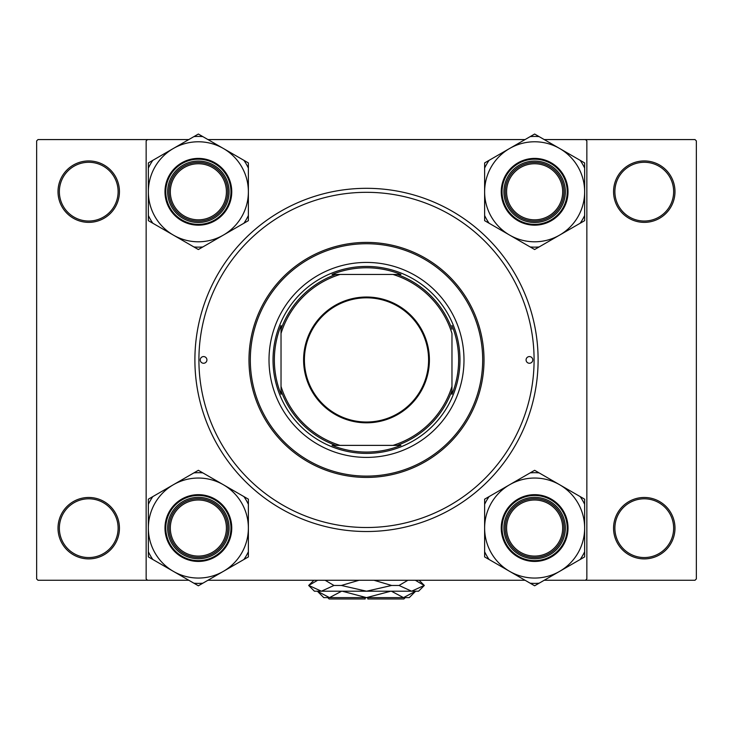 <?xml version="1.0" encoding="UTF-8"?>
<svg xmlns="http://www.w3.org/2000/svg" width="733" height="733" viewBox="0 0 733 733"><rect width="100%" height="100%" fill="white"/><g stroke="black" fill="none" stroke-linecap="round" stroke-linejoin="round"><path stroke-width="1.1" d="M58.017 528.181A30.713 30.713 0 0 1 88.73 497.469A30.713 30.713 0 0 1 119.442 528.181A30.713 30.713 0 0 1 88.73 558.894A30.713 30.713 0 0 1 58.017 528.181M118.114 528.181A29.375 29.375 0 0 0 88.73 498.797A29.375 29.375 0 0 0 59.355 528.181A29.375 29.375 0 0 0 88.73 557.556A29.375 29.375 0 0 0 118.114 528.181M58.017 191.652A30.713 30.713 0 0 1 88.73 160.939A30.713 30.713 0 0 1 119.442 191.652A30.713 30.713 0 0 1 88.73 222.365A30.713 30.713 0 0 1 58.017 191.652M118.114 191.652A29.375 29.375 0 0 0 88.73 162.277A29.375 29.375 0 0 0 59.355 191.652A29.375 29.375 0 0 0 88.73 221.036A29.375 29.375 0 0 0 118.114 191.652M613.558 191.652A30.713 30.713 0 0 1 644.27 160.939A30.713 30.713 0 0 1 674.983 191.652A30.713 30.713 0 0 1 644.27 222.365A30.713 30.713 0 0 1 613.558 191.652M673.645 191.652A29.375 29.375 0 0 0 644.27 162.277A29.375 29.375 0 0 0 614.886 191.652A29.375 29.375 0 0 0 644.27 221.036A29.375 29.375 0 0 0 673.645 191.652M613.558 528.181A30.713 30.713 0 0 1 644.27 497.469A30.713 30.713 0 0 1 674.983 528.181A30.713 30.713 0 0 1 644.27 558.894A30.713 30.713 0 0 1 613.558 528.181M673.645 528.181A29.375 29.375 0 0 0 644.27 498.797A29.375 29.375 0 0 0 614.886 528.181A29.375 29.375 0 0 0 644.27 557.556A29.375 29.375 0 0 0 673.645 528.181M194.896 359.912A171.604 171.604 0 0 1 366.5 188.317A171.604 171.604 0 0 1 538.104 359.912A171.604 171.604 0 0 1 366.5 531.517A171.604 171.604 0 0 1 194.896 359.912M544.207 580.261L695.012 580.261L696.35 578.923L696.35 140.91L695.012 139.572L544.207 139.572M525.057 139.572L207.943 139.572M188.793 139.572L37.988 139.572L36.65 140.91L36.65 578.923L37.988 580.261L188.793 580.261M147.489 580.261L146.151 578.923L146.151 140.91L147.489 139.572M525.057 580.261L207.943 580.261M585.511 580.261L586.849 578.923L586.849 140.91L585.511 139.572M532.763 359.912A3.335 3.335 0 0 0 529.418 356.577A3.335 3.335 0 0 0 526.083 359.912A3.335 3.335 0 0 0 529.418 363.256A3.335 3.335 0 0 0 532.763 359.912M206.917 359.912A3.335 3.335 0 0 0 203.582 356.577A3.335 3.335 0 0 0 200.237 359.912A3.335 3.335 0 0 0 203.582 363.256A3.335 3.335 0 0 0 206.917 359.912M463.989 359.912A97.489 97.489 0 0 0 366.5 262.432A97.489 97.489 0 0 0 269.011 359.912A97.489 97.489 0 0 0 366.5 457.401A97.489 97.489 0 0 0 463.989 359.912M250.32 359.912A116.18 116.18 0 0 0 366.5 476.102A116.18 116.18 0 0 0 482.68 359.912A116.18 116.18 0 0 0 366.5 243.732A116.18 116.18 0 0 0 250.32 359.912M484.018 359.912A117.518 117.518 0 0 1 366.5 477.43A117.518 117.518 0 0 1 248.982 359.912A117.518 117.518 0 0 1 366.5 242.403A117.518 117.518 0 0 1 484.018 359.912M198.909 359.912A167.591 167.591 0 0 0 366.5 527.513A167.591 167.591 0 0 0 534.091 359.912A167.591 167.591 0 0 0 366.5 192.321A167.591 167.591 0 0 0 198.909 359.912M226.415 528.044A28.046 28.046 0 0 0 198.368 500.007A28.046 28.046 0 0 0 170.322 528.044A28.046 28.046 0 0 0 198.368 556.09A28.046 28.046 0 0 0 226.415 528.044M168.993 528.044A29.375 29.375 0 0 1 198.368 498.669A29.375 29.375 0 0 1 227.752 528.044A29.375 29.375 0 0 1 198.368 557.428A29.375 29.375 0 0 1 168.993 528.044M559.636 571.355A50.009 50.009 0 0 1 509.627 571.355L534.632 585.786L584.641 556.915L584.641 499.173L534.632 470.302L484.623 499.173L484.623 556.915L509.627 571.355A50.009 50.009 0 0 1 509.627 484.742A50.009 50.009 0 0 1 584.641 528.044A50.009 50.009 0 0 1 559.636 571.355M530.17 583.211A55.351 55.351 0 0 0 539.085 583.211M534.632 558.757A30.713 30.713 0 0 1 503.919 528.044A30.713 30.713 0 0 1 534.632 497.331A30.713 30.713 0 0 1 565.345 528.044A30.713 30.713 0 0 1 534.632 558.757M534.632 498.669A29.375 29.375 0 0 0 505.248 528.044A29.375 29.375 0 0 0 534.632 557.428A29.375 29.375 0 0 0 564.007 528.044A29.375 29.375 0 0 0 534.632 498.669M534.632 494.665A33.388 33.388 0 0 1 568.02 528.044A33.388 33.388 0 0 1 534.632 561.432A33.388 33.388 0 0 1 501.244 528.044A33.388 33.388 0 0 1 534.632 494.665A33.388 33.388 0 0 0 501.244 528.044A33.388 33.388 0 0 0 534.632 561.432M539.085 472.877A55.351 55.351 0 0 0 530.17 472.877M489.085 496.598A55.351 55.351 0 0 0 484.623 504.322M484.623 551.766A55.351 55.351 0 0 0 489.085 559.49M580.179 559.49A55.351 55.351 0 0 0 584.641 551.766M584.641 504.322A55.351 55.351 0 0 0 580.179 496.598M562.678 528.044A28.046 28.046 0 0 0 534.632 500.007A28.046 28.046 0 0 0 506.585 528.044A28.046 28.046 0 0 0 534.632 556.09A28.046 28.046 0 0 0 562.678 528.044M505.248 528.044A29.375 29.375 0 0 1 534.632 498.669A29.375 29.375 0 0 1 564.007 528.044A29.375 29.375 0 0 1 534.632 557.428A29.375 29.375 0 0 1 505.248 528.044M173.364 484.742A50.009 50.009 0 0 1 223.373 484.742L198.368 470.302L148.359 499.173L148.359 556.915L198.368 585.786L248.377 556.915L248.377 499.173L223.373 484.742A50.009 50.009 0 0 1 223.373 571.355A50.009 50.009 0 0 1 148.359 528.044A50.009 50.009 0 0 1 173.364 484.742M202.83 472.877A55.351 55.351 0 0 0 193.915 472.877M198.368 497.331A30.713 30.713 0 0 1 229.081 528.044A30.713 30.713 0 0 1 198.368 558.757A30.713 30.713 0 0 1 167.655 528.044A30.713 30.713 0 0 1 198.368 497.331M198.368 557.428A29.375 29.375 0 0 0 227.752 528.044A29.375 29.375 0 0 0 198.368 498.669A29.375 29.375 0 0 0 168.993 528.044A29.375 29.375 0 0 0 198.368 557.428M198.368 561.432A33.388 33.388 0 0 1 164.98 528.044A33.388 33.388 0 0 1 198.368 494.665A33.388 33.388 0 0 1 231.756 528.044A33.388 33.388 0 0 1 198.368 561.432A33.388 33.388 0 0 0 231.756 528.044A33.388 33.388 0 0 0 198.368 494.665M193.915 583.211A55.351 55.351 0 0 0 202.83 583.211M243.915 559.49A55.351 55.351 0 0 0 248.377 551.766M248.377 504.322A55.351 55.351 0 0 0 243.915 496.598M152.821 496.598A55.351 55.351 0 0 0 148.359 504.322M148.359 551.766A55.351 55.351 0 0 0 152.821 559.49M170.322 191.789A28.046 28.046 0 0 0 198.368 219.827A28.046 28.046 0 0 0 226.415 191.789A28.046 28.046 0 0 0 198.368 163.743A28.046 28.046 0 0 0 170.322 191.789M227.752 191.789A29.375 29.375 0 0 1 198.368 221.164A29.375 29.375 0 0 1 168.993 191.789A29.375 29.375 0 0 1 198.368 162.405A29.375 29.375 0 0 1 227.752 191.789M506.585 191.789A28.046 28.046 0 0 0 534.632 219.827A28.046 28.046 0 0 0 562.678 191.789A28.046 28.046 0 0 0 534.632 163.743A28.046 28.046 0 0 0 506.585 191.789M564.007 191.789A29.375 29.375 0 0 1 534.632 221.164A29.375 29.375 0 0 1 505.248 191.789A29.375 29.375 0 0 1 534.632 162.405A29.375 29.375 0 0 1 564.007 191.789M559.636 235.091A50.009 50.009 0 0 1 509.627 235.091L534.632 249.532L584.641 220.66L584.641 162.918L534.632 134.038L484.623 162.918L484.623 220.66L509.627 235.091A50.009 50.009 0 0 1 509.627 148.478A50.009 50.009 0 0 1 584.641 191.789A50.009 50.009 0 0 1 559.636 235.091M530.17 246.957A55.351 55.351 0 0 0 539.085 246.957M534.632 222.502A30.713 30.713 0 0 1 503.919 191.789A30.713 30.713 0 0 1 534.632 161.068A30.713 30.713 0 0 1 565.345 191.789A30.713 30.713 0 0 1 534.632 222.502M534.632 162.405A29.375 29.375 0 0 0 505.248 191.789A29.375 29.375 0 0 0 534.632 221.164A29.375 29.375 0 0 0 564.007 191.789A29.375 29.375 0 0 0 534.632 162.405M534.632 158.401A33.388 33.388 0 0 1 568.02 191.789A33.388 33.388 0 0 1 534.632 225.168A33.388 33.388 0 0 1 501.244 191.789A33.388 33.388 0 0 1 534.632 158.401A33.388 33.388 0 0 0 501.244 191.789A33.388 33.388 0 0 0 534.632 225.168M539.085 136.613A55.351 55.351 0 0 0 530.17 136.613M489.085 160.344A55.351 55.351 0 0 0 484.623 168.068M484.623 215.511A55.351 55.351 0 0 0 489.085 223.235M580.179 223.235A55.351 55.351 0 0 0 584.641 215.511M584.641 168.068A55.351 55.351 0 0 0 580.179 160.344M173.364 148.478A50.009 50.009 0 0 1 223.373 148.478L198.368 134.038L148.359 162.918L148.359 220.66L198.368 249.532L248.377 220.66L248.377 162.918L223.373 148.478A50.009 50.009 0 0 1 223.373 235.091A50.009 50.009 0 0 1 148.359 191.789A50.009 50.009 0 0 1 173.364 148.478M202.83 136.613A55.351 55.351 0 0 0 193.915 136.613M198.368 161.068A30.713 30.713 0 0 1 229.081 191.789A30.713 30.713 0 0 1 198.368 222.502A30.713 30.713 0 0 1 167.655 191.789A30.713 30.713 0 0 1 198.368 161.068M198.368 221.164A29.375 29.375 0 0 0 227.752 191.789A29.375 29.375 0 0 0 198.368 162.405A29.375 29.375 0 0 0 168.993 191.789A29.375 29.375 0 0 0 198.368 221.164M198.368 225.168A33.388 33.388 0 0 1 164.98 191.789A33.388 33.388 0 0 1 198.368 158.401A33.388 33.388 0 0 1 231.756 191.789A33.388 33.388 0 0 1 198.368 225.168A33.388 33.388 0 0 0 231.756 191.789A33.388 33.388 0 0 0 198.368 158.401M193.915 246.957A55.351 55.351 0 0 0 202.83 246.957M243.915 223.235A55.351 55.351 0 0 0 248.377 215.511M248.377 168.068A55.351 55.351 0 0 0 243.915 160.344M152.821 160.344A55.351 55.351 0 0 0 148.359 168.068M148.359 215.511A55.351 55.351 0 0 0 152.821 223.235M366.5 297.021A62.901 62.901 0 0 1 429.401 359.912A62.901 62.901 0 0 1 366.5 422.813A62.901 62.901 0 0 1 303.599 359.912A62.901 62.901 0 0 1 366.5 297.021M366.5 422.016A62.094 62.094 0 0 0 428.594 359.912A62.094 62.094 0 0 0 366.5 297.818A62.094 62.094 0 0 0 304.406 359.912A62.094 62.094 0 0 0 366.5 422.016M400.942 274.454L392.97 274.454L400.942 274.454A92.147 92.147 0 0 0 332.058 274.454L340.03 274.454L332.058 274.454M366.5 453.397A93.476 93.476 0 0 1 273.024 359.912A93.476 93.476 0 0 1 366.5 266.436A93.476 93.476 0 0 1 459.976 359.912A93.476 93.476 0 0 1 366.5 453.397M332.058 445.38L340.03 445.38L332.058 445.38A92.147 92.147 0 0 0 400.942 445.38L392.97 445.38L400.942 445.38M281.032 394.354L281.032 386.392L281.032 394.354A92.147 92.147 0 0 1 281.032 325.479L281.032 386.392A89.472 89.472 0 0 0 340.03 445.38L392.97 445.38A89.472 89.472 0 0 0 451.968 386.392L451.968 333.442A89.472 89.472 0 0 0 392.97 274.454L340.03 274.454A89.472 89.472 0 0 0 281.032 333.442L281.032 325.479M451.968 394.354L451.968 386.392L451.968 394.354A92.147 92.147 0 0 0 451.968 325.479M335.815 445.38A90.81 90.81 0 0 1 281.032 390.607M397.185 274.454A90.81 90.81 0 0 1 451.968 329.227M451.968 390.607A90.81 90.81 0 0 1 397.185 445.38M281.032 329.227A90.81 90.81 0 0 1 335.815 274.454M405.23 597.624L403.892 598.962L367.838 598.962L367.838 597.624M341.624 591.21L329.493 597.624L317.362 591.21L323.766 597.624L366.5 597.624L342.229 591.21M390.771 591.21L366.5 597.624L409.234 597.624L415.648 591.21L403.507 597.624L405.193 597.487L403.507 597.624L391.376 591.21M419.12 580.261L424.325 585.465L418.58 591.21L314.42 591.21L308.675 585.465L317.655 580.261M325.131 580.261L333.955 585.465L321.393 591.21L308.831 585.465M415.336 580.261L424.169 585.465L411.607 591.21L399.045 585.465L407.869 580.261M373.977 580.261L391.624 585.465L366.5 591.21L341.376 585.465L359.023 580.261M399.045 585.465L391.624 585.465M341.376 585.465L333.955 585.465M365.162 597.624L365.162 598.962L329.108 598.962L327.77 597.624M534.632 560.635A32.582 32.582 0 0 0 567.214 528.044A32.582 32.582 0 0 0 534.632 495.462A32.582 32.582 0 0 0 502.05 528.044A32.582 32.582 0 0 0 534.632 560.635M198.368 495.462A32.582 32.582 0 0 0 165.786 528.044A32.582 32.582 0 0 0 198.368 560.635A32.582 32.582 0 0 0 230.95 528.044A32.582 32.582 0 0 0 198.368 495.462M534.632 224.371A32.582 32.582 0 0 0 567.214 191.789A32.582 32.582 0 0 0 534.632 159.198A32.582 32.582 0 0 0 502.05 191.789A32.582 32.582 0 0 0 534.632 224.371M198.368 159.198A32.582 32.582 0 0 0 165.786 191.789A32.582 32.582 0 0 0 198.368 224.371A32.582 32.582 0 0 0 230.95 191.789A32.582 32.582 0 0 0 198.368 159.198M313.88 580.261L308.675 585.465"/></g></svg>
